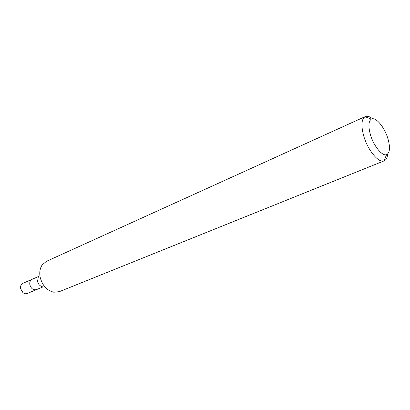 <?xml version="1.0" encoding="UTF-8"?>
<svg xmlns="http://www.w3.org/2000/svg" width="410" height="410" viewBox="0 0 410 410"><rect width="100%" height="100%" fill="white"/><g stroke="black" fill="none" stroke-linecap="round" stroke-linejoin="round"><path stroke-width="0.61" d="M370.435 134.736C368.159 126.429 368.457 121.227 371.332 119.136C375.591 116.425 384.549 127.136 387.911 138.641C390.381 147.518 389.93 152.858 386.548 154.667C382.253 156.461 373.684 146.006 370.435 134.736M387.64 154.042C387.337 157.696 386.194 159.962 384.206 160.838L383.985 160.915C378.609 163.267 367.811 150.255 363.772 136.13C360.959 125.737 361.384 119.248 365.043 116.676L365.254 116.573C367.257 115.738 369.687 116.471 372.536 118.777M384.206 160.838L59.312 291.669L53.818 292.233C46.817 290.516 42.245 285.452 40.108 277.047C39.283 272.317 39.965 268.294 42.148 264.973L46.35 261.39L365.254 116.573M42.25 286.585C39.831 285.985 38.263 284.253 37.541 281.398L38.248 277.247M42.937 286.923L36.526 289.609C33.312 290.306 31.083 288.676 29.838 284.714C29.484 282.095 30.237 280.291 32.108 279.302L22.898 283.33C21.525 283.986 20.731 285.206 20.526 286.99L20.608 288.686L22.965 292.689C24.395 293.77 25.83 294.037 27.255 293.498L36.526 289.609C33.312 290.306 31.083 288.676 29.838 284.714C29.484 282.095 30.237 280.291 32.108 279.302L38.478 276.514M371.332 119.136L365.043 116.676M386.548 154.667L383.985 160.915"/></g></svg>
